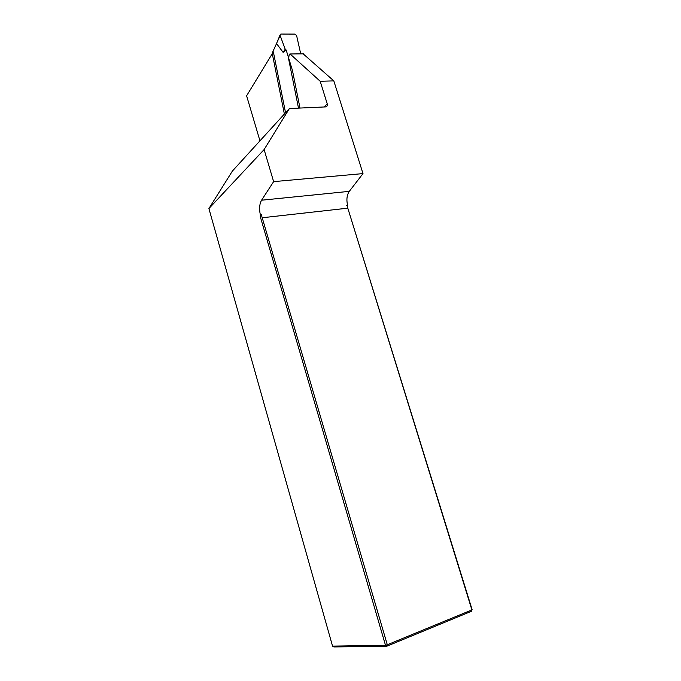 <?xml version="1.0" encoding="UTF-8"?>
<svg xmlns="http://www.w3.org/2000/svg" width="681" height="681" viewBox="0 0 681 681"><rect width="100%" height="100%" fill="white"/><g stroke="black" fill="none" stroke-linecap="round" stroke-linejoin="round"><path stroke-width="1.02" d="M303.164 53.842L333.818 80.886L320.189 81.26L290.072 53.969L289.391 54.165L288.506 58.345L298.499 108.134M324.165 106.994L327.229 103.844C327.621 105.487 327.118 106.508 325.731 106.9L289.399 108.534L264.109 149.556L273.626 181.64L362.99 173.595L333.818 80.886M362.99 173.595L349.293 191.352C346.91 194.928 346.323 199.542 347.54 205.202L347.455 207.033L472.095 609.572L471.516 611.257L386.987 646.15L333.945 646.95L332.549 646.116L385.48 645.23L260.304 216.728L260.338 214.804C259.069 208.812 259.478 203.951 261.564 200.214L273.626 181.64M285.56 112.757L273.362 51.901L246.607 95.8L259.955 140.831M327.229 103.844L320.189 81.26M264.109 149.556L208.905 208.556L332.549 646.116M260.304 216.728L261.317 214.694L260.338 214.804M208.905 208.556L232.391 171.067L289.399 108.534M261.317 214.694L387.302 644.762L471.89 609.921L347.455 207.033M262.406 217.741L347.523 208.199M347.54 205.202L346.663 205.304M385.48 645.23L387.302 644.762L386.987 646.15L385.48 645.23M471.516 611.257L472.095 609.572M303.42 53.842L290.072 53.969M300.721 53.867L296.601 35.548L294.839 34.093L281.032 34.05L280.376 34.263L280.146 35.514L285.203 49.211L286.173 49.985L292.421 70.339L299.998 108.066M284.377 114.042L272.179 53.152L276.537 43.567L283.109 52.352L286.173 49.985M276.537 43.567L280.044 34.986M283.109 52.352L285.203 49.211M349.293 191.352L261.564 200.214M280.146 35.514L276.631 43.235"/></g></svg>
